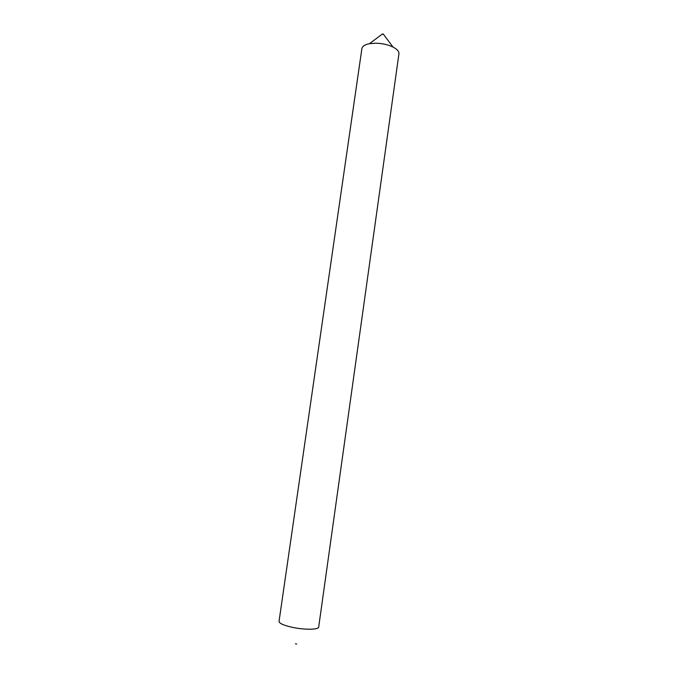<?xml version="1.0" encoding="UTF-8"?>
<svg xmlns="http://www.w3.org/2000/svg" width="678" height="678" viewBox="0 0 678 678"><rect width="100%" height="100%" fill="white"/><g stroke="black" fill="none" stroke-linecap="round" stroke-linejoin="round"><path stroke-width="1.02" d="M383.426 34.273L382.248 34.103M375.671 43.206L369.459 43.697C364.866 44.621 362.349 46.248 361.899 48.562L279.039 621.395C279.226 623.379 283.59 625.336 292.116 627.286C304.32 629.981 318.804 629.786 318.694 627.04L398.935 53.825C399.147 51.486 397.181 49.223 393.037 47.053C387.994 44.638 382.206 43.35 375.671 43.206M296.693 643.998L295.43 643.82M382.502 33.917L369.459 43.697M383.24 34.019L393.037 47.053"/></g></svg>
